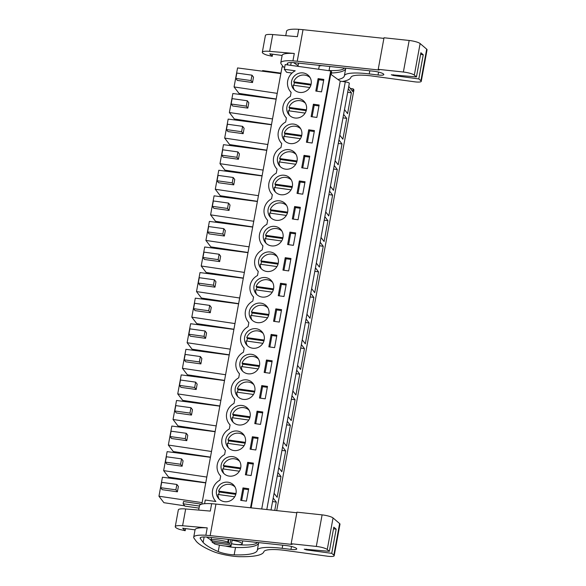 <?xml version="1.0" encoding="UTF-8"?>
<svg xmlns="http://www.w3.org/2000/svg" width="586" height="586" viewBox="0 0 586 586"><rect width="100%" height="100%" fill="white"/><g stroke="black" fill="none" stroke-linecap="round" stroke-linejoin="round"><path stroke-width="0.88" d="M201.84 504.107L282.093 66.826L284.708 67.192M276.709 510.611L353.929 89.87L353.168 88.874L350.347 88.479M250.537 507.791L330.716 70.935L285.192 64.57L284.327 69.273L295.205 70.796A13.925 13.339 -37.4 0 0 290.121 91.204A13.925 13.339 -37.4 0 0 291.11 92.354L290.363 96.448A13.925 13.339 -37.4 0 0 285.426 116.782A13.925 13.339 -37.4 0 0 286.422 117.933L285.668 122.027A13.925 13.339 -37.4 0 0 280.731 142.361A13.925 13.339 -37.4 0 0 281.727 143.511L280.972 147.613A13.925 13.339 -37.4 0 0 276.035 167.94A13.925 13.339 -37.4 0 0 277.031 169.098L276.277 173.192A13.925 13.339 -37.4 0 0 271.34 193.519A13.925 13.339 -37.4 0 0 272.336 194.677L271.582 198.771A13.925 13.339 -37.4 0 0 266.645 219.105A13.925 13.339 -37.4 0 0 267.641 220.255L266.886 224.35A13.925 13.339 -37.4 0 0 261.949 244.684A13.925 13.339 -37.4 0 0 262.946 245.834L262.191 249.929A13.925 13.339 -37.4 0 0 257.254 270.263A13.925 13.339 -37.4 0 0 258.25 271.413L257.496 275.508A13.925 13.339 -37.4 0 0 252.559 295.842A13.925 13.339 -37.4 0 0 253.555 296.992L252.8 301.087A13.925 13.339 -37.4 0 0 247.863 321.421A13.925 13.339 -37.4 0 0 248.86 322.571L248.112 326.666A13.925 13.339 -37.4 0 0 243.168 347A13.925 13.339 -37.4 0 0 244.164 348.157L243.417 352.252A13.925 13.339 -37.4 0 0 238.473 372.579A13.925 13.339 -37.4 0 0 239.469 373.736L238.722 377.831A13.925 13.339 -37.4 0 0 233.785 398.165A13.925 13.339 -37.4 0 0 234.774 399.315L234.026 403.41A13.925 13.339 -37.4 0 0 229.089 423.744A13.925 13.339 -37.4 0 0 230.078 424.894L229.331 428.989A13.925 13.339 -37.4 0 0 224.394 449.323A13.925 13.339 -37.4 0 0 225.39 450.473L224.636 454.568A13.925 13.339 -37.4 0 0 219.699 474.902A13.925 13.339 -37.4 0 0 220.695 476.052L219.94 480.146A13.925 13.339 -37.4 0 0 215.003 500.481A13.925 13.339 -37.4 0 0 215.89 501.521L205.268 500.034L204.595 503.689M242.978 487.918L240.7 500.341L246.428 501.14L248.713 488.717L242.978 487.918L243.791 488.98L241.681 500.473M272.182 360.822L266.454 360.016L264.169 372.44L269.904 373.238L272.182 360.822M271.142 334.438L268.864 346.861L274.6 347.659L276.878 335.243L271.142 334.438L271.955 335.5L269.846 347M286.268 284.078L280.533 283.28L278.255 295.703L283.99 296.501L286.268 284.078M237.308 383.764A10.094 9.669 -37.4 0 0 237.015 395.762A10.094 9.669 -37.4 0 0 252.764 395.499A10.094 9.669 -37.4 0 0 253.057 383.5A10.094 9.669 -37.4 0 0 237.308 383.764M258.096 437.559L252.368 436.76L250.09 449.176L255.818 449.982L258.096 437.559M227.925 434.922A10.094 9.669 -37.4 0 0 227.632 446.928A10.094 9.669 -37.4 0 0 243.373 446.657A10.094 9.669 -37.4 0 0 243.666 434.658A10.094 9.669 -37.4 0 0 227.925 434.922M247.673 462.339L245.395 474.763L251.123 475.561L253.401 463.138L247.673 462.339L248.486 463.401L246.369 474.894M261.759 385.595L259.473 398.019L265.209 398.824L267.487 386.401L261.759 385.595L262.565 386.657L260.455 398.158M262.792 411.98L257.064 411.182L254.778 423.597L260.514 424.403L262.792 411.98M232.62 409.343A10.094 9.669 -37.4 0 0 232.327 421.341A10.094 9.669 -37.4 0 0 248.068 421.078A10.094 9.669 -37.4 0 0 248.361 409.079A10.094 9.669 -37.4 0 0 232.62 409.343M279.295 322.08L281.573 309.657L275.838 308.859L273.559 321.282L279.295 322.08M313.4 104.22L311.122 116.643L316.85 117.442L319.128 105.019L313.4 104.22L314.213 105.282L312.096 116.775M299.314 180.957L297.036 193.38L302.764 194.178L305.05 181.763L299.314 180.957L300.127 182.019L298.018 193.519M292.341 218.959L298.069 219.765L300.354 207.341L294.619 206.543L292.341 218.959M265.48 230.283A10.094 9.669 -37.4 0 0 265.187 242.289A10.094 9.669 -37.4 0 0 280.928 242.018A10.094 9.669 -37.4 0 0 281.221 230.02A10.094 9.669 -37.4 0 0 265.48 230.283M285.228 257.701L282.95 270.117L288.686 270.922L290.964 258.499L285.228 257.701L286.041 258.763L283.932 270.256M295.659 232.92L289.924 232.122L287.645 244.538L293.381 245.344L295.659 232.92M270.175 204.704A10.094 9.669 -37.4 0 0 269.882 216.703A10.094 9.669 -37.4 0 0 285.624 216.439A10.094 9.669 -37.4 0 0 285.917 204.441A10.094 9.669 -37.4 0 0 270.175 204.704M290.319 190.86A10.094 9.669 -37.4 0 0 290.612 178.862A10.094 9.669 -37.4 0 0 274.871 179.126A10.094 9.669 -37.4 0 0 274.578 191.124A10.094 9.669 -37.4 0 0 290.319 190.86M308.705 129.799L306.427 142.222L312.155 143.021L314.433 130.605L308.705 129.799L309.518 130.861L307.408 142.361M304.009 155.378L301.731 167.801L307.46 168.6L309.745 156.184L304.009 155.378L304.823 156.44L302.713 167.94M299.71 139.702A10.094 9.669 -37.4 0 0 300.003 127.697A10.094 9.669 -37.4 0 0 284.261 127.968A10.094 9.669 -37.4 0 0 283.968 139.966A10.094 9.669 -37.4 0 0 299.71 139.702M288.957 102.389A10.094 9.669 -37.4 0 0 288.664 114.387A10.094 9.669 -37.4 0 0 304.405 114.124A10.094 9.669 -37.4 0 0 304.698 102.118A10.094 9.669 -37.4 0 0 288.957 102.389M223.229 460.508A10.094 9.669 -37.4 0 0 222.936 472.506A10.094 9.669 -37.4 0 0 238.678 472.235A10.094 9.669 -37.4 0 0 238.971 460.237A10.094 9.669 -37.4 0 0 223.229 460.508M276.233 267.597A10.094 9.669 -37.4 0 0 276.526 255.599A10.094 9.669 -37.4 0 0 260.785 255.862A10.094 9.669 -37.4 0 0 260.492 267.868A10.094 9.669 -37.4 0 0 276.233 267.597M279.566 153.547A10.094 9.669 -37.4 0 0 279.273 165.545A10.094 9.669 -37.4 0 0 295.014 165.281A10.094 9.669 -37.4 0 0 295.307 153.283A10.094 9.669 -37.4 0 0 279.566 153.547M242.003 358.185A10.094 9.669 -37.4 0 0 241.71 370.184A10.094 9.669 -37.4 0 0 257.459 369.92A10.094 9.669 -37.4 0 0 257.752 357.921A10.094 9.669 -37.4 0 0 242.003 358.185M256.089 281.448A10.094 9.669 -37.4 0 0 255.796 293.447A10.094 9.669 -37.4 0 0 271.545 293.176A10.094 9.669 -37.4 0 0 271.831 281.177A10.094 9.669 -37.4 0 0 256.089 281.448M293.652 76.81A10.094 9.669 -37.4 0 0 293.359 88.808A10.094 9.669 -37.4 0 0 309.1 88.537A10.094 9.669 -37.4 0 0 309.393 76.539A10.094 9.669 -37.4 0 0 293.652 76.81M321.546 91.863L323.824 79.44L318.095 78.641L315.817 91.064L321.546 91.863M266.85 318.762A10.094 9.669 -37.4 0 0 267.143 306.756A10.094 9.669 -37.4 0 0 251.394 307.027A10.094 9.669 -37.4 0 0 251.101 319.026A10.094 9.669 -37.4 0 0 266.85 318.762M218.534 486.087A10.094 9.669 -37.4 0 0 218.241 498.085A10.094 9.669 -37.4 0 0 233.982 497.814A10.094 9.669 -37.4 0 0 234.275 485.816A10.094 9.669 -37.4 0 0 218.534 486.087M246.699 332.606A10.094 9.669 -37.4 0 0 246.406 344.605A10.094 9.669 -37.4 0 0 262.154 344.341A10.094 9.669 -37.4 0 0 262.447 332.343A10.094 9.669 -37.4 0 0 246.699 332.606M284.327 69.273L286.627 72.283L292.018 73.038M348.758 86.391L352.677 91.526L353.168 88.874M348.318 88.779L351.395 92.8L347.674 92.28M344.495 109.589L347.579 113.618L351.395 92.8M343.623 114.358L346.7 118.379L342.978 117.859M339.799 135.168L342.883 139.197L346.7 118.379M338.928 139.937L342.004 143.958L338.283 143.438M335.111 160.747L338.188 164.776L342.004 143.958M334.232 165.516L337.309 169.544L333.588 169.024M330.416 186.326L333.493 190.355L337.309 169.544M329.537 191.095L332.614 195.123L328.893 194.603M325.721 211.912L328.797 215.934L332.614 195.123M324.842 216.674L327.918 220.702L324.197 220.182M321.025 237.491L324.102 241.513L327.918 220.702M320.146 242.26L323.23 246.281L319.502 245.761M316.33 263.07L319.407 267.091L323.23 246.281M315.451 267.839L318.535 271.86L314.814 271.34M311.635 288.649L314.711 292.67L318.535 271.86M310.756 293.418L313.84 297.439L310.119 296.919M306.939 314.228L310.016 318.257L313.84 297.439M306.068 318.996L309.144 323.018L305.423 322.498M302.244 339.807L305.321 343.836L309.144 323.018M301.372 344.575L304.449 348.597L300.728 348.077M297.549 365.386L300.625 369.414L304.449 348.597M296.677 370.154L299.754 374.183L296.033 373.663M292.853 390.972L295.93 394.993L299.754 374.183M291.982 395.733L295.058 399.762L291.337 399.242M288.158 416.551L291.235 420.572L295.058 399.762M287.286 421.312L290.363 425.341L286.642 424.821M283.463 442.13L286.547 446.151L290.363 425.341M282.591 446.898L285.668 450.92L281.947 450.4M278.768 467.709L281.851 471.73L285.668 450.92M277.896 472.477L280.972 476.499L277.251 475.978M274.072 493.287L277.156 497.309L280.972 476.499M273.201 498.056L276.277 502.077L272.556 501.557M274.753 510.399L276.277 502.077M261.715 508.992L340.239 81.161L345.293 81.872L266.798 509.542M251.123 507.857L331.2 71.573L331.676 71.917L331.193 74.569L340.239 81.161M331.2 71.573L330.716 70.935M228.943 539.413L228.335 542.724L227.786 542.006A12.533 2.461 -169.6 0 0 211.209 539.691L211.758 540.409A10.445 2.051 -169.6 0 0 210.953 540.805L211.531 537.538M210.953 540.805L230.012 543.464A10.445 2.051 -169.6 0 0 228.335 542.724M230.012 543.464L230.825 539.611M212.381 541.003L212.169 542.394A10.445 2.051 -169.6 0 0 213.846 543.134L214.395 543.852A12.533 2.461 -169.6 0 0 230.972 546.167L230.415 545.449A10.445 2.051 -169.6 0 0 231.228 545.053L232.232 539.765M231.492 543.691A9.054 1.78 -169.6 0 0 242.186 543.867A9.054 1.78 -169.6 0 0 242.047 543.456A9.054 1.78 -169.6 0 0 232.144 540.241M205.73 482.886L162.439 477.216L158.953 496.217L202.111 502.634M177.404 491.808L178.386 486.439L176.877 484.461L175.888 489.83L177.404 491.808L162.227 489.684L160.711 487.706L175.888 489.83M199.423 506.04L183.11 503.762L183.521 501.513L201.525 504.187M158.953 496.217L163.904 502.693L184.685 505.821M183.11 503.762L184.927 506.136L199.05 508.106M248.537 489.64L243.791 488.98M271.01 509.996L349.322 83.293A3.479 0.681 -169.6 0 0 345.293 81.872M211.209 539.691L211.605 537.545M227.786 542.006L228.276 539.34M212.169 542.394L231.228 545.053M230.972 546.167L231.162 545.119M160.711 487.706L161.699 482.337L176.877 484.461M277.222 93.357L234.07 86.94L239.022 93.416L276.189 99.005M280.848 73.609L237.557 67.939L234.07 86.94M262.499 71.206L262.616 70.584L280.936 73.14M252.515 82.531L253.504 77.162L251.987 75.176L251.006 80.553L252.515 82.531L237.345 80.407L235.828 78.429L251.006 80.553M235.828 78.429L236.817 73.06L251.987 75.176M318.095 78.641L318.901 79.703L316.792 91.196M323.655 80.363L318.901 79.703M206.799 477.055L163.648 470.639L168.6 477.114L205.767 482.703M163.648 470.639L167.135 451.638L210.425 457.307M182.092 466.229L183.081 460.852L181.572 458.875L180.583 464.251L182.092 466.229L166.922 464.105L165.406 462.127L180.583 464.251M165.406 462.127L166.395 456.758L181.572 458.875M253.233 464.061L248.486 463.401M211.495 451.476L168.343 445.06L173.295 451.535L210.462 457.124M168.343 445.06L171.83 426.059L215.121 431.721M186.788 440.65L187.776 435.273L186.26 433.296L185.279 438.672L186.788 440.65L171.617 438.526L170.101 436.548L185.279 438.672M170.101 436.548L171.09 431.179L186.26 433.296M252.368 436.76L253.174 437.823L251.064 449.315M257.928 438.482L253.174 437.823M216.19 425.897L173.038 419.481L177.99 425.949L215.157 431.545M173.038 419.481L176.525 400.48L219.816 406.142M191.483 415.064L192.472 409.695L190.955 407.717L189.974 413.086L191.483 415.064L176.313 412.947L174.796 410.969L189.974 413.086M174.796 410.969L175.785 405.6L190.955 407.717M257.064 411.182L257.869 412.236L255.76 423.737M262.623 412.903L257.869 412.236M220.885 400.319L177.734 393.902L182.686 400.37L219.853 405.966M177.734 393.902L181.221 374.901L224.511 380.563M196.178 389.485L197.167 384.116L195.651 382.138L194.669 387.507L196.178 389.485L181.008 387.368L179.492 385.39L194.669 387.507M179.492 385.39L180.481 380.014L195.651 382.138M267.319 387.324L262.565 386.657M225.581 374.732L182.429 368.316L187.381 374.791L224.548 380.387M182.429 368.316L185.916 349.322L229.207 354.984M200.873 363.906L201.862 358.537L200.346 356.559L199.365 361.928L200.873 363.906L185.703 361.789L184.187 359.811L199.365 361.928M184.187 359.811L185.176 354.435L200.346 356.559M266.454 360.016L267.26 361.079L265.15 372.579M272.014 361.745L267.26 361.079M230.276 349.153L187.124 342.737L192.069 349.212L229.243 354.808M187.124 342.737L190.611 323.736L233.902 329.405M205.569 338.327L206.558 332.958L205.041 330.98L204.06 336.349L205.569 338.327L190.391 336.21L188.882 334.225L204.06 336.349M188.882 334.225L189.871 328.856L205.041 330.98M276.709 336.166L271.955 335.5M234.971 323.575L191.812 317.158L196.764 323.633L233.931 329.229M191.812 317.158L195.306 298.157L238.597 303.826M210.264 312.748L211.253 307.379L209.737 305.401L208.748 310.77L210.264 312.748L195.087 310.624L193.578 308.646L208.748 310.77M193.578 308.646L194.559 303.277L209.737 305.401M275.838 308.859L276.651 309.921L274.541 321.414M281.405 310.587L276.651 309.921M239.667 297.996L196.508 291.579L201.459 298.054L238.627 303.643M196.508 291.579L199.994 272.578L243.293 278.247M214.959 287.169L215.948 281.8L214.432 279.815L213.443 285.192L214.959 287.169L199.782 285.045L198.273 283.067L213.443 285.192M198.273 283.067L199.255 277.698L214.432 279.815M280.533 283.28L281.346 284.342L279.236 295.835M286.1 285.001L281.346 284.342M244.362 272.417L201.203 266L206.155 272.475L243.322 278.064M201.203 266L204.69 246.999L247.988 252.661M219.655 261.59L220.636 256.214L219.127 254.236L218.139 259.613L219.655 261.59L204.477 259.466L202.968 257.488L218.139 259.613M202.968 257.488L203.95 252.119L219.127 254.236M290.795 259.422L286.041 258.763M249.057 246.838L205.898 240.421L210.85 246.889L248.017 252.485M205.898 240.421L209.385 221.42L252.683 227.082M224.35 236.012L225.332 230.635L223.823 228.657L222.834 234.026L224.35 236.012L209.173 233.887L207.664 231.91L222.834 234.026M207.664 231.91L208.645 226.54L223.823 228.657M289.924 232.122L290.737 233.177L288.627 244.677M295.49 233.843L290.737 233.177M253.753 221.259L210.594 214.842L215.545 221.31L252.713 226.907M210.594 214.842L214.08 195.841L257.379 201.503M229.045 210.425L230.027 205.056L228.518 203.078L227.529 208.448L229.045 210.425L213.868 208.308L212.359 206.331L227.529 208.448M212.359 206.331L213.341 200.961L228.518 203.078M294.619 206.543L295.432 207.598L293.322 219.098M300.186 208.264L295.432 207.598M258.448 195.673L215.289 189.256L220.241 195.731L257.408 201.328M215.289 189.256L218.776 170.262L262.074 175.925M233.741 184.846L234.722 179.477L233.213 177.499L232.224 182.869L233.741 184.846L218.563 182.729L217.047 180.752L232.224 182.869M217.047 180.752L218.036 175.375L233.213 177.499M304.874 182.686L300.127 182.019M263.143 170.094L219.984 163.677L224.936 170.152L262.103 175.749M219.984 163.677L223.471 144.676L266.762 150.346M238.436 159.267L239.418 153.898L237.909 151.921L236.92 157.29L238.436 159.267L223.259 157.151L221.742 155.173L236.92 157.29M221.742 155.173L222.731 149.796L237.909 151.921M309.569 157.107L304.823 156.44M267.839 144.515L224.68 138.098L229.631 144.574L266.798 150.17M224.68 138.098L228.166 119.097L271.457 124.767M243.131 133.689L244.113 128.319L242.604 126.342L241.615 131.711L243.131 133.689L227.954 131.572L226.438 129.587L241.615 131.711M226.438 129.587L227.427 124.217L242.604 126.342M314.264 131.528L309.518 130.861M272.527 118.936L229.375 112.519L234.327 118.995L271.494 124.584M229.375 112.519L232.862 93.518L276.153 99.188M247.819 108.11L248.808 102.74L247.292 100.763L246.31 106.132L247.819 108.11L232.649 105.985L231.133 104.008L246.31 106.132M231.133 104.008L232.122 98.638L247.292 100.763M318.96 105.941L314.213 105.282M235.023 486.966A10.094 9.669 -37.4 0 0 220.19 488.255A10.094 9.669 -37.4 0 0 218.593 491.097L219.318 492.042A10.094 9.669 -37.4 0 0 218.746 494.562M234.7 496.789L217.977 494.452A10.094 9.669 -37.4 0 0 219.149 499.104M235.997 493.529L218.593 491.097M235.792 494.35L219.318 492.042M239.718 461.387A10.094 9.669 -37.4 0 0 224.885 462.676A10.094 9.669 -37.4 0 0 223.288 465.518L224.013 466.463A10.094 9.669 -37.4 0 0 223.442 468.976M239.396 471.21L222.673 468.873A10.094 9.669 -37.4 0 0 223.845 473.525M240.692 467.95L223.288 465.518M240.487 468.763L224.013 466.463M244.413 435.801A10.094 9.669 -37.4 0 0 229.58 437.09A10.094 9.669 -37.4 0 0 227.983 439.932L228.708 440.884A10.094 9.669 -37.4 0 0 228.137 443.397M244.091 445.631L227.368 443.294A10.094 9.669 -37.4 0 0 228.54 447.946M245.388 442.364L227.983 439.932M245.182 443.184L228.708 440.884M249.109 410.222A10.094 9.669 -37.4 0 0 234.275 411.511A10.094 9.669 -37.4 0 0 232.679 414.353L233.404 415.306A10.094 9.669 -37.4 0 0 232.825 417.818M248.786 420.052L232.056 417.715A10.094 9.669 -37.4 0 0 233.235 422.367M250.083 416.785L232.679 414.353M249.878 417.606L233.404 415.306M253.804 384.643A10.094 9.669 -37.4 0 0 238.971 385.932A10.094 9.669 -37.4 0 0 237.374 388.774L238.099 389.727A10.094 9.669 -37.4 0 0 237.52 392.239M253.482 394.473L236.751 392.129A10.094 9.669 -37.4 0 0 237.931 396.788M254.778 391.206L237.374 388.774M254.573 392.027L238.099 389.727M258.499 359.064A10.094 9.669 -37.4 0 0 243.666 360.353A10.094 9.669 -37.4 0 0 242.062 363.195L242.794 364.148A10.094 9.669 -37.4 0 0 242.216 366.66M258.177 368.887L241.447 366.55A10.094 9.669 -37.4 0 0 242.626 371.209M259.473 365.627L242.062 363.195M259.268 366.448L242.794 364.148M263.195 333.485A10.094 9.669 -37.4 0 0 248.361 334.774A10.094 9.669 -37.4 0 0 246.757 337.617L247.49 338.569A10.094 9.669 -37.4 0 0 246.911 341.081M262.872 343.308L246.142 340.971A10.094 9.669 -37.4 0 0 247.314 345.63M264.161 340.048L246.757 337.617M263.956 340.869L247.49 338.569M267.89 307.906A10.094 9.669 -37.4 0 0 253.057 309.196A10.094 9.669 -37.4 0 0 251.453 312.038L252.178 312.983A10.094 9.669 -37.4 0 0 251.606 315.502M267.568 317.729L250.837 315.393A10.094 9.669 -37.4 0 0 252.009 320.051M268.857 314.47L251.453 312.038M268.652 315.29L252.178 312.983M272.585 282.327A10.094 9.669 -37.4 0 0 257.752 283.617A10.094 9.669 -37.4 0 0 256.148 286.459L256.873 287.404A10.094 9.669 -37.4 0 0 256.302 289.924M272.263 292.15L255.533 289.814A10.094 9.669 -37.4 0 0 256.705 294.465M273.552 288.891L256.148 286.459M273.347 289.711L256.873 287.404M277.281 256.749A10.094 9.669 -37.4 0 0 262.44 258.03A10.094 9.669 -37.4 0 0 260.843 260.873L261.568 261.825A10.094 9.669 -37.4 0 0 260.997 264.337M276.958 266.571L260.228 264.235A10.094 9.669 -37.4 0 0 261.4 268.886M278.247 263.312L260.843 260.873M278.042 264.125L261.568 261.825M281.976 231.162A10.094 9.669 -37.4 0 0 267.135 232.452A10.094 9.669 -37.4 0 0 265.539 235.294L266.264 236.246A10.094 9.669 -37.4 0 0 265.692 238.758M281.654 240.993L264.923 238.656A10.094 9.669 -37.4 0 0 266.095 243.307M282.943 237.726L265.539 235.294M282.738 238.546L266.264 236.246M286.671 205.583A10.094 9.669 -37.4 0 0 271.831 206.873A10.094 9.669 -37.4 0 0 270.234 209.715L270.959 210.667A10.094 9.669 -37.4 0 0 270.388 213.179M286.342 215.414L269.619 213.07A10.094 9.669 -37.4 0 0 270.791 217.728M287.638 212.147L270.234 209.715M287.433 212.967L270.959 210.667M291.359 180.005A10.094 9.669 -37.4 0 0 276.526 181.294A10.094 9.669 -37.4 0 0 274.929 184.136L275.654 185.088A10.094 9.669 -37.4 0 0 275.083 187.601M291.037 189.835L274.314 187.491A10.094 9.669 -37.4 0 0 275.486 192.149M292.333 186.568L274.929 184.136M292.128 187.388L275.654 185.088M296.055 154.426A10.094 9.669 -37.4 0 0 281.221 155.715A10.094 9.669 -37.4 0 0 279.625 158.557L280.35 159.509A10.094 9.669 -37.4 0 0 279.778 162.022M295.732 164.248L279.009 161.912A10.094 9.669 -37.4 0 0 280.181 166.571M297.029 160.989L279.625 158.557M296.824 161.809L280.35 159.509M300.75 128.847A10.094 9.669 -37.4 0 0 285.917 130.136A10.094 9.669 -37.4 0 0 284.32 132.978L285.045 133.923A10.094 9.669 -37.4 0 0 284.474 136.443M300.428 138.67L283.705 136.333A10.094 9.669 -37.4 0 0 284.877 140.992M301.724 135.41L284.32 132.978M301.519 136.23L285.045 133.923M305.445 103.268A10.094 9.669 -37.4 0 0 290.612 104.557A10.094 9.669 -37.4 0 0 289.015 107.399L289.74 108.344A10.094 9.669 -37.4 0 0 289.169 110.864M305.123 113.091L288.4 110.754A10.094 9.669 -37.4 0 0 289.572 115.405M306.419 109.831L289.015 107.399M306.214 110.651L289.74 108.344M310.14 77.689A10.094 9.669 -37.4 0 0 295.307 78.978A10.094 9.669 -37.4 0 0 293.711 81.82L294.436 82.765A10.094 9.669 -37.4 0 0 293.864 85.285M309.818 87.512L293.095 85.175A10.094 9.669 -37.4 0 0 294.267 89.826M311.115 84.252L293.711 81.82M310.91 85.073L294.436 82.765M331.735 553.338L306.28 549.888L304.229 549.17L329.376 551.316L333.815 527.151L336.174 529.165L331.735 553.338L333.83 555.125A8.702 1.714 10.4 0 1 334.188 555.748A8.702 1.714 10.4 0 1 327.801 556.246L284.261 550.298A27.85 5.479 10.4 0 0 263.846 551.741A62.658 12.321 10.4 0 1 242.816 556.7L239.388 556.7A20.51 4.036 10.4 0 1 219.97 553.689A18.796 3.699 10.4 0 1 212.916 551.382A80.062 15.749 10.4 0 1 197.453 542.555L196.779 541.918A22.275 4.38 10.4 0 1 196.347 541.442L194.025 538.212A24.37 4.791 10.4 0 1 193.71 537.179A24.37 4.791 10.4 0 1 205.862 535.26L210.162 535.626L215.956 504.07L296.831 512.772M210.162 535.626L292.07 544.438L291.154 543.727L296.941 512.171L322.102 514.874A8.702 1.714 10.4 0 1 333.046 517.951L339.624 523.569A8.702 1.714 10.4 0 1 339.975 524.192L334.188 555.748M291.154 543.727L316.308 546.43A8.702 1.714 10.4 0 1 327.259 549.507L333.046 517.951M329.376 551.316L327.259 549.507M336.174 529.165L333.507 528.806M282.174 548.32A33.878 6.666 10.4 0 0 257.305 550.232A55.926 11.002 10.4 0 1 234.166 554.847A11.867 2.337 10.4 0 1 218.226 551.572A80.062 15.749 10.4 0 1 203.122 542.424L200.309 538.519A12.343 2.425 10.4 0 1 200.148 537.992A12.343 2.425 10.4 0 1 208.396 537.201L286.517 545.603A7.874 1.546 10.4 0 1 296.743 548.95A7.874 1.546 10.4 0 1 290.964 549.397L282.174 548.32L282.745 545.2M194.977 530.271L194.64 529.803L182.671 528.206L185.176 530.711L179.638 529.436A12.533 2.461 10.4 0 1 175.258 526.653A12.533 2.461 10.4 0 1 182.59 525.745L207.217 527.869A24.37 4.791 10.4 0 0 195.065 529.795L193.71 537.179M205.862 535.26L207.217 527.869M211.092 539.984A80.062 15.749 10.4 0 1 206.675 537.047M257.305 550.232L258.66 542.848A55.926 11.002 10.4 0 1 235.521 547.463A11.867 2.337 10.4 0 1 225.537 546.049M234.7 540.277L232.847 540.285A2.784 0.549 10.4 0 0 232.364 540.204A9.398 1.846 10.4 0 0 232.159 540.167M256.88 542.416A9.398 1.846 10.4 0 1 257.005 542.819A9.398 1.846 10.4 0 1 256.8 543.112A35.724 7.025 10.4 0 1 237.154 544.621A9.398 1.846 10.4 0 1 231.477 543.757M203.122 542.424L204.126 536.959M175.258 526.653L178.334 509.871A12.533 2.461 10.4 0 1 185.667 508.963L210.301 511.087L211.656 503.704L215.956 504.07M185.176 530.711L185.564 528.594M198.683 510.084L199.504 505.623A24.37 4.791 10.4 0 1 211.656 503.704M283.397 67.009L281.097 63.815A24.37 4.791 10.4 0 1 280.782 62.775A24.37 4.791 10.4 0 1 292.934 60.856L297.234 61.23L303.028 29.674L383.903 38.368M297.234 61.23L379.142 70.034L378.219 69.324L384.013 37.768L409.167 40.471A8.702 1.714 10.4 0 1 420.118 43.554L426.696 49.165A8.702 1.714 10.4 0 1 427.048 49.795L421.253 81.344A8.702 1.714 10.4 0 1 414.866 81.842L371.326 75.902A27.85 5.479 10.4 0 0 350.919 77.337A62.658 12.321 10.4 0 1 342.349 81.461M378.219 69.324L403.38 72.027A8.702 1.714 10.4 0 1 414.324 75.111L420.118 43.554M418.807 78.934L393.345 75.484L391.302 74.774L416.448 76.92L420.88 52.747L423.238 54.762L418.807 78.934L420.902 80.722A8.702 1.714 10.4 0 1 421.253 81.344M416.448 76.92L414.324 75.111M423.238 54.762L420.58 54.403M287.99 64.965L287.382 64.116A12.343 2.425 10.4 0 1 287.221 63.596A12.343 2.425 10.4 0 1 295.469 62.797L373.59 71.199A7.874 1.546 10.4 0 1 383.815 74.554A7.874 1.546 10.4 0 1 378.036 75.001L369.246 73.917L369.817 70.796M337.983 79.52A55.926 11.002 10.4 0 0 344.37 75.828A33.878 6.666 10.4 0 1 369.246 73.917M282.049 55.868L281.712 55.406L269.736 53.802L272.241 56.315L266.711 55.033A12.533 2.461 10.4 0 1 262.323 52.249A12.533 2.461 10.4 0 1 269.655 51.348L294.289 53.473A24.37 4.791 10.4 0 0 282.137 55.392L280.782 62.775M292.934 60.856L294.289 53.473M298.091 65.544A80.062 15.749 10.4 0 1 293.74 62.643M344.37 75.828L345.725 68.445A55.926 11.002 10.4 0 1 331.471 73.023M319.282 65.779A9.398 1.846 10.4 0 1 319.429 65.8A2.784 0.549 10.4 0 1 319.919 65.881L321.802 65.632M343.953 68.013A9.398 1.846 10.4 0 1 344.077 68.416A9.398 1.846 10.4 0 1 343.872 68.716A35.724 7.025 10.4 0 1 329.061 70.518M290.685 65.339L291.198 62.556M262.323 52.249L265.407 35.468A12.533 2.461 10.4 0 1 272.739 34.559L297.373 36.684L298.728 29.3L303.028 29.674M272.241 56.315L272.629 54.19M285.756 35.68L286.569 31.219A24.37 4.791 10.4 0 1 298.728 29.3M316.308 546.43L322.102 514.874M333.83 555.125L339.624 523.569M306.28 549.888L306.412 549.155M200.309 538.519L200.485 537.56M290.964 549.397L291.498 546.482M234.166 554.847L235.521 547.463M218.226 551.572L219.413 545.112M182.59 525.745L185.667 508.963M256.8 543.112L256.917 542.468M403.38 72.027L409.167 40.471M420.902 80.722L426.696 49.165M393.345 75.484L393.484 74.752M287.382 64.116L287.558 63.156M378.036 75.001L378.571 72.078M269.655 51.348L272.739 34.559M343.872 68.716L343.989 68.071M242.729 540.893L242.186 543.867M215.787 501.506L215.003 500.481M298.53 63.127L297.937 66.357M319.355 65.368L318.645 69.251M329.801 66.489L329.024 70.701M291.088 92.478L290.121 91.204M220.673 476.176L219.699 474.902M225.368 450.59L224.394 449.323M230.056 425.011L229.089 423.744M234.752 399.432L233.785 398.165M239.447 373.853L238.473 372.579M244.142 348.274L243.168 347M248.838 322.696L247.863 321.421M253.533 297.117L252.559 295.842M258.228 271.538L257.254 270.263M262.924 245.952L261.949 244.684M267.619 220.373L266.645 219.105M272.314 194.794L271.34 193.519M277.01 169.215L276.035 167.94M281.705 143.636L280.731 142.361M286.4 118.057L285.426 116.782"/></g></svg>
